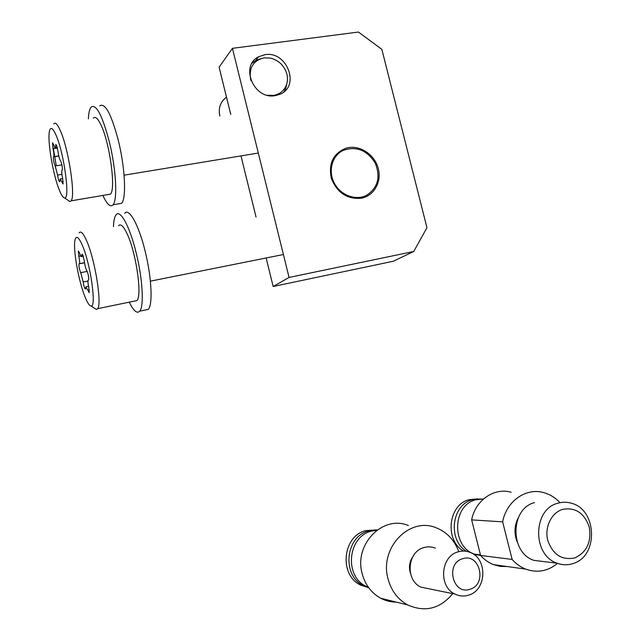 <?xml version="1.0" encoding="UTF-8"?>
<svg xmlns="http://www.w3.org/2000/svg" width="641" height="641" viewBox="0 0 641 641"><rect width="100%" height="100%" fill="white"/><g stroke="black" fill="none" stroke-linecap="round" stroke-linejoin="round"><path stroke-width="0.96" d="M275.173 95.653C253.964 99.916 239.502 65.887 258.652 56.728L264.989 54.669C287.104 50.679 300.509 86.439 279.853 94.315L275.173 95.653M361.204 198.237L360.947 198.277C346.821 199.255 336.926 192.556 331.277 178.198C328.376 163.231 333.384 153.199 346.292 148.103L348.512 147.614C361.171 145.395 375.049 155.306 378.334 168.735C381.804 182.132 373.879 195.962 361.204 198.237M273.17 286.487L393.262 261.256L413.733 251.488L426.946 227.715L381.844 49.341L358.407 32.05L232.427 48.323L289.067 277.441L273.17 286.487L266.143 257.978M230.768 114.483L219.11 67.193L232.427 48.323M413.733 251.488L289.067 277.441M256.047 217.035L240.984 155.907M267.401 95.253L273.507 95.397C279.428 94.363 283.618 91.166 286.078 85.806C287.609 82.128 287.873 78.218 286.88 74.084C284.34 65.662 278.875 60.334 270.47 58.099L264.18 57.842C253.419 60.446 248.884 67.553 250.591 79.163L251.04 80.718M283.963 91.791L285.654 88.714L287.12 82.425M226.497 97.152C220.36 101.735 218.148 108.057 219.855 116.125M260.615 58.716L255.679 60.534L251.977 63.267M55.903 134.81C52.746 127.831 50.607 126.573 49.485 131.036C47.105 140.315 53.219 175.93 59.605 190.738C61.568 195.449 63.227 197.845 64.597 197.933C70.382 199.92 64.06 152.662 55.903 134.81M56.248 165.771L53.387 148.648M53.724 123.937C55.23 121.934 57.386 124.074 60.214 130.355C68.563 148.367 75.798 196.362 71.079 200.849L69.869 201.611L67.746 200.128M60.911 161.524L60.494 160.763C59.405 158.936 58.571 155.811 57.994 151.396L56.592 145.331L55.807 144.529L55.406 147.678C55.006 148.095 54.445 147.158 53.732 144.866L52.522 142.823L53.027 148.704C53.908 152.798 54.14 155.459 53.716 156.684L53.491 156.877C53.235 159.721 53.796 162.742 55.174 165.947L57.594 175.057C58.243 179.376 58.964 181.627 59.749 181.812L60.126 178.959L63.106 184.031L62.626 178.278C61.736 174.2 61.512 171.54 61.953 170.29L62.225 170.073C62.57 168.03 62.129 165.186 60.911 161.524M107.808 194.592L110.428 194.151C116.141 189.536 109.699 142.046 100.693 124.37C97.656 118.208 95.213 116.141 93.37 118.176M82.457 245.559C78.739 237.002 76.255 235.151 75.013 240.006C72.818 248.828 78.587 281.255 85.013 296.871C87.408 302.832 89.419 305.869 91.046 305.973C96.663 307.624 90.702 264.557 82.457 245.559M79.155 232.835C80.87 230.584 83.426 233.396 86.823 241.256C95.245 260.422 102.111 304.163 97.608 308.666L96.382 309.467L94.163 308.017M87.336 271.768L86.888 270.879C85.71 268.691 84.86 265.502 84.34 261.304L82.937 255.214L82 254.165L81.607 256.568C81.159 257.001 80.526 255.919 79.708 253.299L78.346 250.943L78.803 256.328C79.628 260.11 79.845 262.554 79.436 263.643L79.027 263.852C78.771 266.448 79.34 269.388 80.726 272.673L83.194 281.984C83.859 286.391 84.628 288.738 85.501 289.011L85.862 286.839L89.235 292.721L88.787 287.456C87.953 283.691 87.753 281.263 88.17 280.149L88.642 279.933C88.979 278.098 88.546 275.374 87.336 271.768M134.265 301.134L136.91 300.589C142.358 295.934 136.172 252.642 127.134 233.853C123.497 226.137 120.628 223.429 118.521 225.728M88.37 118.906C88.666 112.936 89.564 109.002 91.062 107.103C96.206 103.626 102.32 115.308 109.419 142.15C116.181 169.553 117.704 200.152 113 204.824C110.364 207.524 106.999 204.399 102.889 195.433M99.756 105.877C105.084 102.376 111.302 114.01 118.409 140.772C125.163 168.086 126.493 198.638 121.606 203.325L118.136 203.926M113.457 226.642C113.681 220.736 114.547 216.818 116.045 214.887C120.228 208.838 130.003 226.826 136.365 253.652C142.743 279.54 144.113 306.55 139.698 311.173C137.038 313.954 133.56 310.949 129.258 302.159M124.674 213.357C129.033 207.291 138.969 225.199 145.323 251.945C151.685 277.753 152.887 304.723 148.303 309.379L144.802 310.108M375.209 163.062C367.069 150.17 356.436 145.924 343.312 150.331C332.222 155.434 327.855 170.762 334.177 182.893C340.331 195.104 355.507 200.921 366.364 195.425C377.878 187.941 380.826 177.148 375.209 163.062M457.93 551.909C462.105 550.627 466.215 550.811 470.254 552.462C487.713 558.736 486.735 590.057 468.771 595.096C464.116 596.595 459.565 596.274 455.11 594.135C438.316 586.86 440.463 556.396 457.93 551.909M429.51 588.887L420.945 587.132C405.096 580.289 407.235 551.821 423.765 547.638C427.723 546.444 431.617 546.629 435.431 548.175M470.173 589.199C487.585 584.167 479.612 552.526 462.538 558.776C444.942 563.583 452.987 595.729 470.173 589.199M376.94 530.179L371.107 531.205C347.702 536.862 344.033 576.371 366.267 586.387L368.447 587.372M376.555 529.899L365.61 530.636C342.454 536.221 338.801 575.233 360.795 585.129L367.998 587.517M377.269 529.939L368.551 530.94C345.259 536.565 341.597 575.842 363.719 585.802L368.687 587.717M458.571 551.028C454.157 539.81 446.769 532.102 436.401 527.896C409.92 516.261 379.143 547.686 388.013 578.775C391.194 590.649 397.74 599.367 407.636 604.92C425.015 612.588 440.063 608.838 452.77 593.654M396.322 602.115C390.866 602.131 385.674 600.849 380.738 598.253C371.331 592.997 365.13 584.768 362.133 573.551C353.776 544.217 383.158 514.555 408.381 525.564M412.724 556.901C409.415 561.885 408.646 567.293 410.416 573.142M557.638 503.281C562.109 501.919 566.604 501.871 571.115 503.153C597.124 509.146 598.814 556.324 573.014 563.559C567.766 565.274 562.494 565.17 557.205 563.231C532.11 555.298 532.663 509.411 557.638 503.281M574.849 557.894C586.876 552.189 591.675 541.877 589.231 526.966C584.247 512.896 575.33 507.047 562.477 509.419C551.34 512.8 544.353 527.343 547.767 540.411C552.887 554.705 561.917 560.53 574.849 557.894M483.522 498.954L475.59 499.852C452.298 505.396 451.36 546.877 474.604 554.161L480.662 555.531M477.609 498.85L469.052 499.684C448.347 504.667 444.341 540.034 463.491 551.06M480.918 498.93L472.297 499.764C451.576 504.771 447.474 540.163 466.584 551.364M511.189 492.272C494.283 487.256 475.382 500.164 471.648 519.883L502.64 521.854L512.151 559.441C516.045 563.864 520.572 567.093 525.716 569.128C537.294 573.198 547.895 571.275 557.542 563.351M512.151 559.441L480.598 555.459C484.316 559.649 488.626 562.71 493.546 564.641L500.268 566.396L507.143 566.54M559.978 502.68C555.37 497.72 550.002 494.379 543.872 492.665C526.189 487.368 506.478 501.006 502.64 521.854M471.648 519.883L480.598 555.459M518.289 517.76C514.314 525.508 513.946 533.552 517.183 541.901M474.18 554.697L474.741 554.737M474.011 554.577L480.526 555.138M544.762 561.7L533.913 560.362C509.587 552.702 510.236 508.529 534.498 502.616M56.737 145.691L55.639 145.86M57.426 148.031L53.027 148.704M61.905 174.36L57.594 175.057M63.203 181.659L61.848 181.884M61.889 164.881L55.174 165.947M58.78 155.987L53.588 156.797M82.841 254.99L81.832 255.182M80.726 255.967L78.803 256.328M87.961 281.046L83.194 281.984M89.251 289.948L87.801 290.237M87.184 271.423L80.726 272.673M258.652 56.728L255.679 60.534M286.078 85.806L285.654 88.714M71.079 200.849L110.428 194.151M258.315 153.047L124.074 175.185M62.682 178.543L60.486 178.895M58.796 156.051L53.491 156.877M58.764 155.899L53.716 156.684M57.265 147.39L55.406 147.678M64.597 197.933L69.869 201.611M97.608 308.666L136.91 300.589M283.402 254.525L150.395 281.151M88.53 286.311L86.223 286.775M84.524 262.81L79.027 263.852M84.508 262.682L79.436 263.643M83.306 256.248L81.607 256.568M91.046 305.973L96.382 309.467M113 204.824L121.606 203.325M139.698 311.173L148.303 309.379M407.636 604.92L380.738 598.253M360.795 585.129L363.719 585.802M366.267 586.387L368.038 586.787M455.11 594.135L420.945 587.132M525.716 569.128L493.546 564.641M474.604 554.161L480.462 554.898M557.205 563.231L533.913 560.362"/></g></svg>
